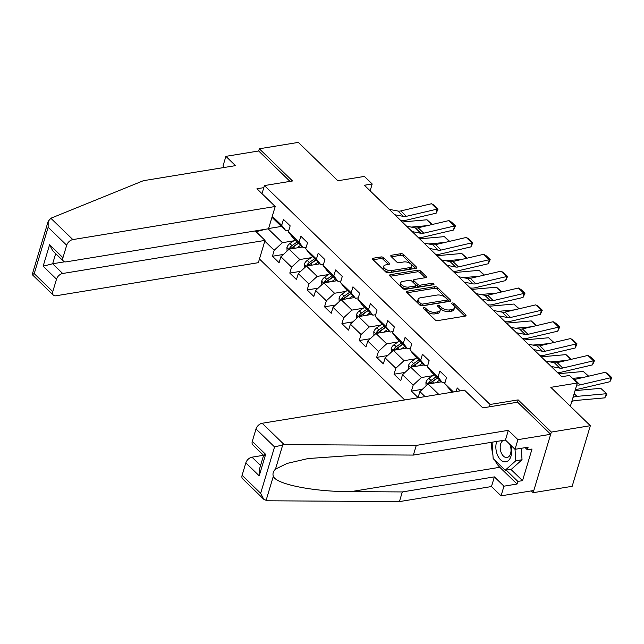 <?xml version="1.0" encoding="UTF-8"?>
<svg xmlns="http://www.w3.org/2000/svg" width="644" height="644" viewBox="0 0 644 644"><rect width="100%" height="100%" fill="white"/><g stroke="black" fill="none" stroke-linecap="round" stroke-linejoin="round"><path stroke-width="0.97" d="M423.736 307.623A1.36 0.684 16.7 0 0 423.197 307.969A1.36 0.684 16.7 0 0 423.43 308.54L435.046 319.802A1.94 0.974 16.7 0 0 437.67 320.615L465.234 316.107A1.94 0.974 16.7 0 0 465.998 315.608A1.94 0.974 16.7 0 0 465.676 314.795L454.06 303.525A1.36 0.684 16.7 0 0 452.225 302.962A1.36 0.684 16.7 0 0 451.686 303.316A1.36 0.684 16.7 0 0 451.911 303.879L453.416 305.337A6.215 3.123 16.7 0 1 454.471 307.929A6.215 3.123 16.7 0 1 452.016 309.531L449.713 309.909A6.215 3.123 16.7 0 1 441.317 307.317L439.812 305.86A1.36 0.684 16.7 0 0 437.976 305.288A1.36 0.684 16.7 0 0 437.437 305.642A1.36 0.684 16.7 0 0 437.67 306.206L439.176 307.663A6.215 3.123 16.7 0 1 440.23 310.255A6.215 3.123 16.7 0 1 437.767 311.865L435.473 312.235A6.215 3.123 16.7 0 1 427.077 309.643L425.571 308.186A1.36 0.684 16.7 0 0 423.736 307.623M383.695 257.745A1.94 0.974 16.7 0 0 381.071 256.94L373.335 258.204A1.94 0.974 16.7 0 0 372.57 258.703A1.94 0.974 16.7 0 0 372.892 259.516L385.796 272.026A1.94 0.974 16.7 0 0 388.421 272.839L415.984 268.331A1.94 0.974 16.7 0 0 416.757 267.824A1.94 0.974 16.7 0 0 416.426 267.019L403.522 254.501A1.94 0.974 16.7 0 0 400.898 253.696L391.56 255.217A1.94 0.974 16.7 0 0 390.795 255.724A1.94 0.974 16.7 0 0 391.117 256.529L396.64 261.891A1.94 0.974 16.7 0 0 399.264 262.696L403.901 261.939A5.192 2.616 16.7 0 1 409.455 263.058A5.192 2.616 16.7 0 1 411.798 266.27A5.192 2.616 16.7 0 1 409.745 267.614L391.6 270.585A5.192 2.616 16.7 0 1 386.046 269.466A5.192 2.616 16.7 0 1 383.695 266.254A5.192 2.616 16.7 0 1 385.748 264.909L388.775 264.41A1.94 0.974 16.7 0 0 389.54 263.911A1.94 0.974 16.7 0 0 389.209 263.106L383.695 257.745L383.204 259.387A1.94 0.974 16.7 0 0 380.58 258.574L373.174 259.782M531.3 490.897L533.16 492.692L551.345 432.076L590.347 425.7L550.813 387.342L577.338 383.003L569.546 375.444L561.745 376.716L364.391 185.255L372.192 183.983L364.399 176.416L337.875 180.755L298.341 142.396L259.331 148.772L258.663 150.986L290.001 181.383M551.345 432.076L518.154 399.884L490.068 404.472L264.434 185.569L292.521 180.972L259.331 148.772M407.33 291.185A1.94 0.974 16.7 0 0 406.565 291.684A1.94 0.974 16.7 0 0 406.895 292.497L419.791 305.014A1.94 0.974 16.7 0 0 422.416 305.82L449.987 301.312A1.94 0.974 16.7 0 0 450.752 300.812A1.94 0.974 16.7 0 0 450.422 299.999L437.526 287.49A1.94 0.974 16.7 0 0 434.901 286.677L407.33 291.185L406.928 292.529M402.79 288.52L389.894 276.002A1.94 0.974 16.7 0 1 389.564 275.197A1.94 0.974 16.7 0 1 390.336 274.69L417.9 270.182A1.94 0.974 16.7 0 1 420.524 270.995L426.046 276.348A1.94 0.974 16.7 0 1 426.376 277.162A1.94 0.974 16.7 0 1 425.604 277.661L414.43 279.488A1.94 0.974 16.7 0 0 413.657 279.995A1.94 0.974 16.7 0 0 413.987 280.8L417.65 284.358A1.94 0.974 16.7 0 0 420.274 285.163L431.915 283.263A1.36 0.684 16.7 0 1 433.372 283.553A1.36 0.684 16.7 0 1 433.984 284.39A1.36 0.684 16.7 0 1 433.444 284.745L405.422 289.333A1.94 0.974 16.7 0 1 402.79 288.52M590.347 425.7L572.162 486.317L533.16 492.692M262.003 193.667L264.434 185.569M259.46 259.001L404.738 399.948M490.068 404.472L489.368 406.815M283.384 254.444L272.42 256.24L279.102 262.72L280.897 256.739L291.587 267.115L289.792 273.096L296.473 279.577L298.269 273.595L308.959 283.972L307.164 289.953L313.845 296.433L315.641 290.452L326.331 300.829L324.536 306.81L331.225 313.29L333.012 307.309L343.711 317.685L341.916 323.658L348.597 330.147L350.392 324.165L361.083 334.534L359.288 340.515L365.969 347.003L367.764 341.022L378.455 351.391L376.659 357.372L383.341 363.852L385.136 357.879L395.827 368.247L394.031 374.228L400.713 380.709L402.508 374.728L413.198 385.104L411.411 391.085L418.093 397.565L419.888 391.584L425.072 396.624M272.42 256.24L274.215 250.258L264.813 241.146M272.283 216.239L281.686 225.36L283.481 219.379L290.162 225.859L288.367 231.84L299.058 242.216L300.853 236.235L307.534 242.716L305.739 248.697L316.429 259.065L318.225 253.092L324.906 259.572L323.111 265.553L333.801 275.922L335.596 269.949L342.278 276.429L340.483 282.41L351.181 292.779L352.968 286.797L359.658 293.286L357.863 299.267L368.553 309.635L370.348 303.654L377.03 310.142L375.235 316.115L385.925 326.492L387.72 320.511L394.402 326.991L392.607 332.972L403.297 343.349L405.092 337.367L411.774 343.848L409.978 349.829L420.677 360.205L422.464 354.224L429.146 360.704L427.358 366.686L438.049 377.062L439.844 371.081L446.525 377.561L444.73 383.542L453.432 391.987M456.129 391.544L457.216 387.938L460.243 390.876M311.092 257.697L299.79 259.54L289.1 249.172L302.535 246.974M306.166 247.28L303.332 247.747L292.642 237.37L288.367 231.84M289.1 249.172L280.897 256.739M299.79 259.54L291.587 267.115M299.058 242.216L303.332 247.747M328.464 274.545L317.17 276.397L306.472 266.02L319.907 263.831M323.538 264.137L320.704 264.603L310.014 254.227L305.739 248.697M306.472 266.02L298.269 273.595M317.17 276.397L308.959 283.972M316.429 259.065L320.704 264.603M345.844 291.402L334.542 293.253L323.852 282.877L337.279 280.679M340.909 280.993L338.076 281.46L327.385 271.084L323.111 265.553M323.852 282.877L315.641 290.452M334.542 293.253L326.331 300.829M333.801 275.922L338.076 281.46M363.216 308.259L351.914 310.11L341.223 299.734L354.659 297.536M358.281 297.85L355.456 298.309L344.765 287.94L340.483 282.41M341.223 299.734L333.012 307.309M351.914 310.11L343.711 317.685M351.181 292.779L355.456 298.309M380.588 325.115L369.286 326.967L358.595 316.59L372.031 314.393M375.661 314.707L372.828 315.166L362.137 304.797L357.863 299.267M358.595 316.59L350.392 324.165M369.286 326.967L361.083 334.534M368.553 309.635L372.828 315.166M397.96 341.972L386.666 343.816L375.967 333.447L389.403 331.249M393.033 331.563L390.2 332.022L379.509 321.654L375.235 316.115M375.967 333.447L367.764 341.022M386.666 343.816L378.455 351.391M385.925 326.492L390.2 332.022M415.34 358.829L404.038 360.672L393.347 350.304L406.775 348.106M410.405 348.42L407.572 348.879L396.881 338.511L392.607 332.972M393.347 350.304L385.136 357.879M404.038 360.672L395.827 368.247M403.297 343.349L407.572 348.879M432.712 375.685L421.409 377.529L410.719 367.161L424.154 364.963M427.777 365.269L424.951 365.736L414.253 355.359L409.978 349.829M410.719 367.161L402.508 374.728M421.409 377.529L413.198 385.104M420.677 360.205L424.951 365.736M438.781 394.386L428.091 384.017L441.526 381.82M445.157 382.125L442.323 382.592L431.633 372.216L427.358 366.686M428.091 384.017L419.888 391.584M438.049 377.062L442.323 382.592M452.217 392.188L444.73 383.542M370.139 190.833L372.192 183.983M570.351 406.3L577.338 383.003M268.137 228.829L282.418 242.683L293.72 240.84M281.372 226.447L268.596 228.531M288.786 230.423L285.96 230.89L271.961 217.31M265.537 229.256L256.062 231.687M282.418 242.683L274.215 250.258M281.686 225.36L285.96 230.89M422.375 389.29L411.411 391.085M404.996 372.433L394.031 374.228M387.624 355.577L376.659 357.372M370.252 338.728L359.288 340.515M352.88 321.871L341.916 323.658M335.5 305.014L324.536 306.81M318.128 288.158L307.164 289.953M300.756 271.301L289.792 273.096M518.154 399.884L517.454 402.226M424.283 309.37A1.36 0.684 16.7 0 1 425.08 309.828L426.586 311.285A6.215 3.123 16.7 0 0 434.982 313.878L435.473 312.235M440.23 310.255L439.731 311.889A6.215 3.123 16.7 0 1 437.276 313.499L434.982 313.878M454.471 307.929L453.98 309.563A6.215 3.123 16.7 0 1 451.524 311.173L449.222 311.543A6.215 3.123 16.7 0 1 440.826 308.951L439.321 307.494A1.36 0.684 16.7 0 0 438.532 307.043M464.904 316.164L453.569 305.167A1.36 0.684 16.7 0 0 452.772 304.717M449.649 301.368L437.034 289.124A1.94 0.974 16.7 0 0 434.41 288.319L407.177 292.77M420.733 303.493A1.36 0.684 16.7 0 0 422.569 304.065L446.767 300.104A1.36 0.684 16.7 0 0 447.306 299.75A1.36 0.684 16.7 0 0 447.073 299.186L445.495 297.649A6.215 3.123 16.7 0 0 437.091 295.057L420.548 297.761A6.215 3.123 16.7 0 0 418.093 299.371A6.215 3.123 16.7 0 0 419.147 301.956L420.733 303.493L420.242 305.135A1.36 0.684 16.7 0 0 422.078 305.699L422.569 304.065M447.306 299.75L446.815 301.392A1.36 0.684 16.7 0 1 446.276 301.738L422.078 305.699M418.093 299.371L417.602 301.006A6.215 3.123 16.7 0 0 418.656 303.598L419.147 301.956M420.242 305.135L418.656 303.598M390.175 276.276L417.409 271.824L417.9 270.182M425.273 277.717L420.033 272.637A1.94 0.974 16.7 0 0 417.409 271.824M413.657 279.995L413.166 281.629A1.94 0.974 16.7 0 0 413.496 282.442L417.159 285.992A1.94 0.974 16.7 0 0 419.783 286.805L431.424 284.898L431.915 283.263M432.229 284.946A1.36 0.684 16.7 0 0 431.424 284.898M402.822 281.388A5.192 2.616 16.7 0 0 400.769 282.732A5.192 2.616 16.7 0 0 403.12 285.944A5.192 2.616 16.7 0 0 408.674 287.063L415.066 286.017A1.94 0.974 16.7 0 0 415.839 285.517A1.94 0.974 16.7 0 0 415.509 284.704L411.846 281.154A1.94 0.974 16.7 0 0 409.222 280.341L402.822 281.388M400.769 282.732L400.278 284.366A5.192 2.616 16.7 0 0 402.629 287.586A5.192 2.616 16.7 0 0 408.183 288.697L408.674 287.063M415.839 285.517L415.348 287.152A1.94 0.974 16.7 0 1 414.575 287.651L408.183 288.697M388.445 264.467L383.204 259.387M383.695 266.254L383.204 267.888A5.192 2.616 16.7 0 0 385.547 271.108A5.192 2.616 16.7 0 0 391.109 272.219L391.6 270.585M411.798 266.27L411.307 267.912A5.192 2.616 16.7 0 1 409.254 269.256L391.109 272.219M415.654 268.387L403.031 256.143A1.94 0.974 16.7 0 0 400.407 255.33L391.399 256.803M571.751 401.631L572.355 401.349A9.893 6.142 -45.9 0 1 575.43 400.496L604.797 397.863L606.302 393.734L576.935 396.366A14.844 9.209 134.1 0 0 573.039 397.348M600.739 388.324L606.994 393.983L600.739 388.324L575.052 390.626M606.994 393.983L604.797 397.863M573.844 379.614A9.893 6.142 134.1 0 0 574.545 379.485L605.279 372.288L610.85 377.69L611.8 377.609L609.908 381.731L579.165 388.928A14.844 9.209 -45.9 0 1 575.486 389.185M609.908 381.731L610.85 377.69L580.107 384.887A9.893 6.142 134.1 0 1 577.266 384.999L576.766 384.903M605.279 372.288L607.904 373.826L611.8 377.609M496.741 441.446A12.864 7.736 -99.3 0 0 497.377 454.817A12.864 7.736 -99.3 0 0 507.931 460.927A12.864 7.736 -99.3 0 0 510.797 445.221M503.391 440.359A8.807 5.297 -99.3 0 0 501.241 452.716A8.807 5.297 -99.3 0 0 507.037 457.498A8.807 5.297 -99.3 0 0 509.984 444.899A8.807 5.297 -99.3 0 0 509.613 444.078M521.262 448.296L522.034 459.752L511.425 469.243L505.186 470.257L493.159 458.592L492.064 442.211M515.023 449.311L515.788 460.774L505.186 470.257M522.034 459.752L515.788 460.774M505.612 440.198A8.807 5.297 -99.3 0 0 505.025 440.094M284.157 444.593L274.553 446.936L256.014 428.944A5.941 3.687 -45.9 0 1 262.172 423.261L284.157 444.593L416.274 445.415L508.333 430.353L517.913 439.651L550.676 434.289L517.599 402.202L482.807 407.894L464.541 390.167L262.172 423.261M510.861 469.331L522.526 480.649L532.016 449.029L527.331 449.794L528.12 447.169L515.015 449.319L505.435 440.021L413.376 455.075L362.049 454.761L308.114 458.544L287.176 463.398L275.479 469.114C273.193 471.392 272.476 473.775 273.338 476.246C275.737 484.256 314.369 491.903 350.988 491.622L402.315 491.936L494.375 476.882L503.954 486.18L517.06 484.03L499.8 467.286A22.266 13.387 80.7 0 1 495.003 460.38M413.376 455.075L416.274 445.415M515.015 449.319L517.913 439.651M505.435 440.021L508.333 430.353M242.104 475.304L260.651 493.296L263.758 499.277L242.651 478.806A5.941 3.687 -45.9 0 1 242.104 475.304L245.839 462.859A5.941 3.687 -45.9 0 1 251.997 457.176L260.562 465.483M263.541 455.292L251.997 457.176M522.526 480.649L517.848 481.414L517.06 484.03M263.758 499.277L267.292 500.782L399.417 501.604L491.477 486.55L501.056 495.84L503.954 486.18M501.056 495.84L533.82 490.486L550.676 434.289M491.477 486.55L494.375 476.882M399.417 501.604L402.315 491.936M263.597 455.348L252.826 444.891A5.941 3.687 -45.9 0 1 252.279 441.398L256.014 428.944M492.893 454.648A22.266 13.387 80.7 0 1 491.758 442.259M527.331 449.794L525.134 447.661M506.184 470.096L517.848 481.414M263.613 455.308L259.226 469.927L259.202 475.819L245.839 462.859M252.279 441.398L265.642 454.358C263.034 455.324 262.993 455.622 265.505 455.268M275.213 206.491L72.836 239.584A5.941 3.687 134.1 0 0 66.686 245.259L62.951 257.713A5.941 3.687 134.1 0 0 63.498 261.206A5.941 3.687 134.1 0 0 66.155 261.858L268.532 228.765L275.213 206.491L256.948 188.764L263.807 187.645M66.686 245.259L48.139 227.268L48.163 221.383L50.852 218.252L143.419 180.69L235.479 165.637L225.899 156.347L223.001 166.007L224.466 167.44M225.899 156.347L258.663 150.986M56.511 279.174L52.776 291.627A5.941 3.687 134.1 0 0 53.323 295.121A5.941 3.687 134.1 0 0 55.98 295.773L258.357 262.68L265.038 240.397L62.669 273.491A5.941 3.687 134.1 0 0 56.511 279.174L43.148 266.205L52.639 263.766L64.593 261.818M255.282 230.93L265.038 240.397M63.498 261.206L52.695 250.725L49.588 244.744L62.951 257.713M53.323 295.121L32.2 274.586L48.163 221.383M33.118 274.674C31.628 274.787 32.007 274.441 34.229 273.636L52.776 291.627M583.681 377.344L572.532 378.342M450.092 392.534L451.524 391.52M588.302 376.265L583.359 371.475L558.622 373.689M583.359 371.475L588.648 376.185M439.651 382.125L440.915 381.232M566.309 360.487L550.185 361.936M435.956 382.729L439.723 380.065M426.046 385.901L425.934 382.254A5.241 3.252 -45.9 0 1 428.864 378.398L434.153 374.663M570.93 359.408L565.987 354.619L541.25 356.832M430.409 383.631A5.241 3.252 -45.9 0 1 432.317 381.747L437.606 378.012M436.27 376.716L430.981 380.451A5.241 3.252 134.1 0 0 428.614 383.043L428.445 383.953M428.614 383.043L430.86 382.673A2.673 1.658 -45.9 0 1 431.561 382.053L437.461 377.875M565.987 354.619L571.276 359.328M545.581 361.034L554.323 362.741A9.893 6.142 134.1 0 0 557.165 362.628L587.908 355.432L593.478 360.833L594.428 360.753L592.528 364.874L561.793 372.071A14.844 9.209 -45.9 0 1 557.527 372.232L557.02 372.135M592.528 364.874L593.478 360.833L562.735 368.03A9.893 6.142 134.1 0 1 559.894 368.143L551.143 366.436M587.908 355.432L590.532 356.969L594.428 360.753M528.201 344.178L536.951 345.884A9.893 6.142 134.1 0 0 539.793 345.772L570.536 338.575L576.098 343.977L577.056 343.896L575.156 348.018L544.422 355.214A14.844 9.209 -45.9 0 1 540.155 355.383L539.648 355.279M575.156 348.018L576.098 343.977L545.363 351.173A9.893 6.142 134.1 0 1 542.514 351.286L533.771 349.579M570.536 338.575L573.152 340.113L577.056 343.896M422.279 365.269L423.543 364.375M548.929 343.63L532.813 345.079M418.576 365.873L422.343 363.208M408.674 369.044L408.562 365.398A5.241 3.252 -45.9 0 1 411.492 361.542L416.781 357.806M553.55 342.552L548.616 337.762L523.87 339.976M413.029 366.782A5.241 3.252 -45.9 0 1 414.945 364.89L420.234 361.155M418.898 359.859L413.609 363.594A5.241 3.252 134.1 0 0 411.242 366.186L411.073 367.096M411.242 366.186L413.48 365.824A2.673 1.658 -45.9 0 1 414.189 365.196L420.089 361.026M548.616 337.762L553.896 342.471M404.907 348.412L406.171 347.519M531.558 326.782L515.442 328.223M401.204 349.016L404.971 346.351M391.294 352.188L391.19 348.541A5.241 3.252 -45.9 0 1 394.12 344.685L399.401 340.95M536.178 325.695L531.244 320.905L506.498 323.119M395.658 349.925A5.241 3.252 -45.9 0 1 397.573 348.034L402.854 344.298M401.518 343.002L396.237 346.738A5.241 3.252 134.1 0 0 393.862 349.33L393.701 350.247M393.862 349.33L396.108 348.968A2.673 1.658 -45.9 0 1 396.817 348.34L402.717 344.17M531.244 320.905L536.524 325.614M387.527 331.555L388.799 330.662M514.186 309.925L498.07 311.366M383.832 332.159L387.599 329.503M373.923 335.339L373.818 331.684A5.241 3.252 -45.9 0 1 376.748 327.828L382.029 324.101M518.806 308.838L513.864 304.048L489.126 306.27M378.286 333.069A5.241 3.252 -45.9 0 1 380.193 331.177L385.482 327.45M384.146 326.154L378.857 329.881A5.241 3.252 134.1 0 0 376.49 332.473L376.329 333.391M376.49 332.473L378.736 332.111A2.673 1.658 -45.9 0 1 379.437 331.483L385.345 327.313M513.864 304.048L519.153 308.758M510.829 327.329L519.579 329.028A9.893 6.142 134.1 0 0 522.421 328.915L553.156 321.718L558.726 327.12L559.676 327.039L557.784 331.161L527.042 338.358A14.844 9.209 -45.9 0 1 522.775 338.527L522.276 338.422M557.784 331.161L558.726 327.12L527.991 334.317A9.893 6.142 134.1 0 1 525.142 334.429L516.399 332.731M553.156 321.718L555.78 323.256L559.676 327.039M493.457 310.472L502.199 312.171A9.893 6.142 134.1 0 0 505.049 312.066L535.784 304.862L541.354 310.271L542.304 310.183L540.413 314.304L509.67 321.501A14.844 9.209 -45.9 0 1 505.403 321.67L504.896 321.573M540.413 314.304L541.354 310.271L510.611 317.468A9.893 6.142 134.1 0 1 507.77 317.572L499.028 315.874M535.784 304.862L538.408 306.399L542.304 310.183M476.085 293.616L484.827 295.314A9.893 6.142 134.1 0 0 487.669 295.21L518.412 288.013L523.983 293.414L524.932 293.326L523.033 297.447L492.298 304.652A14.844 9.209 -45.9 0 1 488.031 304.813L487.524 304.717M523.033 297.447L523.983 293.414L493.24 300.611A9.893 6.142 134.1 0 1 490.398 300.716L481.656 299.017M518.412 288.013L521.036 289.55L524.932 293.326M370.155 314.699L371.419 313.805M496.814 293.068L480.69 294.509M366.46 315.302L370.228 312.646M356.551 318.482L356.438 314.827A5.241 3.252 -45.9 0 1 359.368 310.972L364.657 307.244M501.435 291.982L496.492 287.192L471.754 289.414M360.914 316.212A5.241 3.252 -45.9 0 1 362.822 314.328L368.11 310.593M366.774 309.297L361.485 313.032A5.241 3.252 134.1 0 0 359.119 315.624L358.958 316.534M359.119 315.624L361.365 315.254A2.673 1.658 -45.9 0 1 362.065 314.626L367.974 310.456M496.492 287.192L501.781 291.901M458.713 276.759L467.455 278.458A9.893 6.142 134.1 0 0 470.297 278.353L501.04 271.156L506.611 276.558L507.561 276.469L505.661 280.599L474.926 287.796A14.844 9.209 -45.9 0 1 470.659 287.957L470.152 287.86M505.661 280.599L506.611 276.558L475.868 283.754A9.893 6.142 134.1 0 1 473.026 283.867L464.276 282.161M501.04 271.156L503.656 272.694L507.561 276.469M352.783 297.842L354.047 296.948M479.434 276.212L463.318 277.653M349.08 298.454L352.848 295.789M339.179 301.625L339.066 297.971A5.241 3.252 -45.9 0 1 341.996 294.123L347.285 290.388M484.055 275.133L479.12 270.335L454.374 272.557M343.542 299.355A5.241 3.252 -45.9 0 1 345.45 297.472L350.738 293.736M349.402 292.44L344.113 296.176A5.241 3.252 134.1 0 0 341.747 298.768L341.578 299.677M341.747 298.768L343.993 298.397A2.673 1.658 -45.9 0 1 344.693 297.769L350.594 293.6M479.12 270.335L484.409 275.044M441.333 259.902L450.084 261.609A9.893 6.142 134.1 0 0 452.925 261.496L483.668 254.299L489.231 259.701L490.181 259.621L488.289 263.742L457.546 270.939A14.844 9.209 -45.9 0 1 453.279 271.1L452.78 271.003M488.289 263.742L489.231 259.701L458.496 266.898A9.893 6.142 134.1 0 1 455.646 267.01L446.904 265.304M483.668 254.299L486.284 255.837L490.181 259.621M335.411 280.993L336.675 280.092M462.062 259.355L445.946 260.804M331.708 281.597L335.476 278.933M321.799 284.769L321.694 281.114A5.241 3.252 -45.9 0 1 324.624 277.266L329.913 273.531M466.683 258.276L461.748 253.486L437.002 255.7M326.162 282.499A5.241 3.252 -45.9 0 1 328.078 280.615L333.359 276.88M332.022 275.584L326.741 279.319A5.241 3.252 134.1 0 0 324.367 281.911L324.206 282.821M324.367 281.911L326.613 281.541A2.673 1.658 -45.9 0 1 327.321 280.913L333.222 276.743M461.748 253.486L467.029 258.196M423.961 243.046L432.704 244.752A9.893 6.142 134.1 0 0 435.553 244.639L466.288 237.443L471.859 242.844L472.809 242.764L470.917 246.885L440.174 254.082A14.844 9.209 -45.9 0 1 435.908 254.243L435.4 254.147M470.917 246.885L471.859 242.844L441.116 250.041A9.893 6.142 134.1 0 1 438.274 250.154L429.532 248.447M466.288 237.443L468.913 238.98L472.809 242.764M318.031 264.137L319.303 263.235M444.69 242.498L428.574 243.947M314.336 264.74L318.104 262.076M304.427 267.912L304.322 264.265A5.241 3.252 -45.9 0 1 307.252 260.409L312.533 256.674M449.311 241.419L444.376 236.63L419.63 238.844M308.79 265.642A5.241 3.252 -45.9 0 1 310.706 263.758L315.987 260.023M314.65 258.727L309.37 262.462A5.241 3.252 134.1 0 0 306.995 265.054L306.834 265.964M306.995 265.054L309.241 264.684A2.673 1.658 -45.9 0 1 309.941 264.064L315.85 259.886M444.376 236.63L449.657 241.339M406.589 226.189L415.332 227.896A9.893 6.142 134.1 0 0 418.173 227.783L448.916 220.586L454.487 225.988L455.437 225.907L453.545 230.029L422.802 237.225A14.844 9.209 -45.9 0 1 418.536 237.386L418.028 237.29M453.545 230.029L454.487 225.988L423.744 233.184A9.893 6.142 134.1 0 1 420.902 233.297L412.16 231.59M448.916 220.586L451.541 222.124L455.437 225.907M300.659 247.28L301.931 246.386M427.318 225.642L411.202 227.091M296.964 247.884L300.732 245.219M287.055 251.055L286.942 247.409A5.241 3.252 -45.9 0 1 289.872 243.553L295.161 239.818M431.939 224.563L426.996 219.773L402.259 221.987M291.418 248.793A5.241 3.252 -45.9 0 1 293.326 246.902L298.615 243.166M297.278 241.87L291.99 245.606A5.241 3.252 134.1 0 0 289.623 248.198L289.462 249.107M289.623 248.198L291.869 247.835A2.673 1.658 -45.9 0 1 292.569 247.207L298.478 243.038M426.996 219.773L432.285 224.482M389.218 209.332L397.96 211.039A9.893 6.142 134.1 0 0 400.801 210.926L431.544 203.729L437.115 209.131L438.065 209.05L436.165 213.172L405.43 220.369A14.844 9.209 -45.9 0 1 401.164 220.538L400.657 220.433M436.165 213.172L437.115 209.131L406.372 216.328A9.893 6.142 134.1 0 1 403.53 216.44L394.78 214.742M431.544 203.729L434.161 205.267L438.065 209.05M426.586 311.285L427.077 309.643M437.276 313.499L437.767 311.865M439.321 307.494L439.812 305.86M440.826 308.951L441.317 307.317M449.222 311.543L449.713 309.909M451.524 311.173L452.016 309.531M453.569 305.167L454.06 303.525M465.282 316.099L465.676 314.795M425.08 309.828L425.571 308.186M434.41 288.319L434.901 286.677M437.034 289.124L437.526 287.49M450.035 301.303L450.422 299.999M446.276 301.738L446.767 300.104M389.926 276.034L390.336 274.69M420.033 272.637L420.524 270.995M425.652 277.653L426.046 276.348M413.496 282.442L413.987 280.8M417.159 285.992L417.65 284.358M419.783 286.805L420.274 285.163M414.575 287.651L415.066 286.017M388.823 264.402L389.209 263.106M409.254 269.256L409.745 267.614M391.158 256.57L391.56 255.217M400.407 255.33L400.898 253.696M403.031 256.143L403.522 254.501M416.032 268.323L416.426 267.019M372.932 259.548L373.335 258.204M380.58 258.574L381.071 256.94M576.935 396.366L574.142 393.653M576.863 384.605L577.266 384.999M574.545 379.485L580.107 384.887M282.797 444.73L275.479 469.114M273.338 476.246L266.02 500.638M260.651 493.296L274.553 446.936M265.642 454.358L259.202 475.819M499.8 467.286L350.988 491.622M48.139 227.268L34.229 273.636M43.148 266.205L49.588 244.744M50.852 218.252L72.836 239.584M55.682 253.631L52.639 263.766L62.669 273.491M425.942 382.359L427.858 384.227M432.317 381.747L433.71 383.091M428.864 378.398L430.981 380.451M554.323 362.741L559.894 368.143M557.165 362.628L562.735 368.03M536.951 345.884L542.514 351.286M539.793 345.772L545.363 351.173M408.562 365.502L410.486 367.37M414.945 364.89L416.33 366.243M411.492 361.542L413.609 363.594M391.19 348.646L393.114 350.513M397.573 348.034L398.958 349.386M394.12 344.685L396.237 346.738M373.818 331.797L375.742 333.656M380.193 331.177L381.586 332.529M376.748 327.828L378.857 329.881M519.579 329.028L525.142 334.429M522.421 328.915L527.991 334.317M502.199 312.171L507.77 317.572M505.049 312.066L510.611 317.468M484.827 295.314L490.398 300.716M487.669 295.21L493.24 300.611M356.446 314.94L358.37 316.8M362.822 314.328L364.214 315.673M359.368 310.972L361.485 313.032M467.455 278.458L473.026 283.867M470.297 278.353L475.868 283.754M339.066 298.083L340.99 299.951M345.45 297.472L346.842 298.816M341.996 294.123L344.113 296.176M450.084 261.609L455.646 267.01M452.925 261.496L458.496 266.898M321.694 281.227L323.618 283.094M328.078 280.615L329.462 281.959M324.624 277.266L326.741 279.319M432.704 244.752L438.274 250.154M435.553 244.639L441.116 250.041M304.322 264.37L306.246 266.238M310.706 263.758L312.09 265.103M307.252 260.409L309.37 262.462M415.332 227.896L420.902 233.297M418.173 227.783L423.744 233.184M286.95 247.513L288.874 249.381M293.326 246.902L294.719 248.254M289.872 243.553L291.99 245.606M397.96 211.039L403.53 216.44M400.801 210.926L406.372 216.328"/></g></svg>
